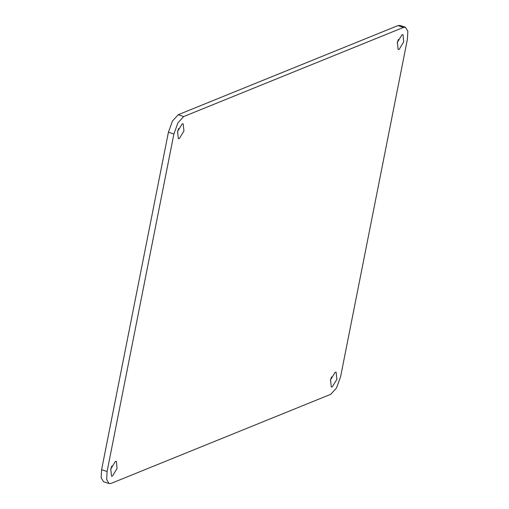 <?xml version="1.0" encoding="UTF-8"?>
<svg xmlns="http://www.w3.org/2000/svg" width="509" height="509" viewBox="0 0 509 509"><rect width="100%" height="100%" fill="white"/><g stroke="black" fill="none" stroke-linecap="round" stroke-linejoin="round"><path stroke-width="0.76" d="M332.262 386.923L336.882 379.351L336.156 372.174L335.17 372.251L330.551 379.822L331.276 386.999L332.262 386.923M330.398 380.446L331.556 376.921M112.483 476.068L117.102 468.496L116.376 461.319L115.39 461.389L110.771 468.967L111.496 476.138L112.483 476.068M110.618 469.591L111.776 466.066M179.314 138.556L183.934 130.985L183.202 123.808L182.216 123.878L177.596 131.456L178.328 138.626L179.314 138.556M177.444 132.079L178.602 128.554M399.094 49.411L403.713 41.84L402.982 34.663L401.995 34.739L397.376 42.311L398.108 49.481L399.094 49.411M397.224 42.934L398.382 39.409M183.673 116.542L177.965 122.809L173.9 134.001L107.068 471.512L106.674 479.618L109.06 483.55L111.032 483.404L330.812 394.259L336.519 387.992L340.585 376.8L407.416 39.288L407.811 31.183L405.418 27.251L403.452 27.397L183.673 116.542L178.188 114.741L172.481 121.008L168.415 132.2L101.584 469.712L101.189 477.817L103.582 481.749L109.06 483.55M405.418 27.251L399.94 25.45L397.968 25.596L178.188 114.741M173.9 134.001L168.415 132.2M107.068 471.512L101.584 469.712M403.452 27.397L397.968 25.596"/></g></svg>
